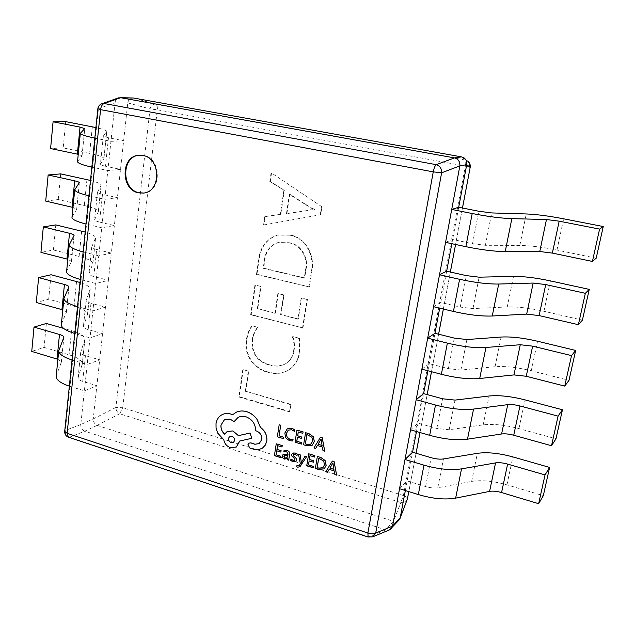 <?xml version="1.0" encoding="UTF-8"?>
<svg xmlns="http://www.w3.org/2000/svg" width="635" height="635" viewBox="0 0 635 635"><rect width="100%" height="100%" fill="white"/><g stroke="black" fill="none" stroke-linecap="round" stroke-linejoin="round"><path stroke-width="0.48" stroke-dasharray="3.17 2.38" d="M143.764 193.024L144.089 192.992C161.965 191.754 161.631 158.091 143.558 155.424L139.478 155.202M439.69 308.173L446.651 271.216M433.546 306.713L440.761 302.49L460.272 307.086L472.964 308.586L507.27 306.943C517.295 306.618 529.511 308.07 543.933 311.285L582.406 320.135M416.465 431.514L423.601 393.621M410.551 429.824L418.044 423.132L436.824 428.458L449.191 429.736L483.187 424.871C493.109 423.688 505.023 424.926 518.93 428.601L555.982 438.793M427.903 370.761L434.959 333.304M421.878 369.173L429.236 363.68L448.381 368.657L460.907 370.038L495.054 366.736C505.031 365.974 517.096 367.316 531.257 370.769L569.008 380.309M405.352 490.53L412.567 452.223M399.542 488.728L407.162 480.909L425.601 486.569C430.228 487.91 434.3 488.307 437.809 487.743L471.638 481.409C481.513 479.822 493.284 480.973 506.944 484.854L543.322 495.657M451.834 243.689L458.692 207.264M445.572 242.356L452.628 239.482L472.519 243.673L485.378 245.293L519.835 245.404C529.908 245.554 542.29 247.11 556.974 250.079L596.202 258.191M81.034 279.646L83.868 252.103L98.75 255.826L115.046 102.799L127.77 102.965L111.355 253.103L96.671 249.468L93.805 276.511L108.387 280.305L93.234 418.87L80.796 424.545L98.75 255.826L111.355 253.103L108.387 280.305L95.806 283.527L80.304 279.448M90.98 303.22L88.186 329.597L102.552 333.669L90.019 337.86L75.47 333.685L78.232 306.84L92.893 310.864L105.45 307.157L90.98 303.22C87.876 302.347 86.265 301.411 86.138 300.426L90.186 289.115C89.94 286.837 86.543 284.631 79.994 282.488M86.733 224.195L89.646 195.929L104.767 199.334L117.419 197.66L102.505 194.326L99.568 222.075L114.371 225.56L101.743 227.767L85.995 224.02M92.591 167.283L95.575 138.263L110.942 141.335L123.642 140.756L108.49 137.747L105.473 166.219L120.507 169.394L107.831 170.529L91.845 167.124M85.431 355.648L82.709 381.381L96.861 385.723L84.384 390.827L70.048 386.374L72.739 360.196L87.186 364.514L99.687 359.862L85.431 355.648C82.375 354.711 80.796 353.663 80.685 352.52L84.915 339.217C84.566 336.05 80.105 333.2 71.549 330.668L63.603 328.39M257.826 327.327L252.254 325.858C249.277 329.906 247.483 334.581 246.872 339.876C243.856 354.068 254.675 369.237 268.153 371.943C274.979 374.039 281.448 373.602 287.568 370.642C294.457 366.705 298.561 360.45 299.863 351.877L299.807 338.376L292.767 336.518C294.394 341.082 294.846 345.67 294.124 350.274C293.18 356.592 290.147 361.18 285.036 364.03C280.162 366.252 275.034 366.53 269.653 364.847C257.635 361.267 251.936 353.108 252.547 340.368C253.182 335.415 254.945 331.065 257.826 327.327L252.254 325.858M259.136 259.112L256.953 274.272L309.372 286.949L311.888 270.923C315.19 255.691 305.578 237.371 290.417 235.077L277.86 234.99C267.049 238.752 260.802 246.793 259.136 259.112L258.651 259.255L256.461 274.431L256.953 274.272M321.937 206.804L271.542 172.982L270.32 181.483L284.329 190.405L280.805 214.297L265.263 216.575L264.065 224.917L320.707 214.67L321.937 206.804L271.542 172.982M261.025 286.48L255.397 285.091L251.158 314.555L302.951 327.954L307.435 299.331L301.593 297.894L298.315 319.008L281.059 314.603L284.028 294.965L278.297 293.553L275.368 313.142L257.802 308.658L261.025 286.48L255.397 285.091M248.706 371.229L243.213 369.681L239.324 396.716L289.846 411.536L290.965 404.376L245.793 391.255L248.706 371.229L243.213 369.681M97.203 425.386L393.422 521.319L385.62 529.884L84.82 431.181L97.155 425.371C94.631 424.109 93.321 421.957 93.234 418.917L93.234 418.87M127.77 102.965L127.778 102.91C128.445 99.838 130.096 98.179 132.739 97.917M399.121 519.962L396.518 521.446L393.422 521.319M385.62 529.884L368.681 536.877L69.453 437.237C66.461 436.062 65.095 433.8 65.341 430.451L98.433 108.704C98.639 106.18 99.814 104.513 101.941 103.703M68.429 437.182L69.453 437.237L84.82 431.181M97.83 108.863L115.046 102.799M80.796 424.545L65.341 430.451L64.699 431.387M372.737 536.821L368.102 537.012M389.707 529.796L385.675 529.9M84.772 431.173C81.978 429.99 80.653 427.792 80.788 424.593M407.225 499.626L407.154 499.816C405.963 502.158 403.86 503.071 400.844 502.539L393.486 521.335M461.566 156.885L465.161 160.012L467.622 161.044L464.114 157.948M115.054 102.735C115.276 100.37 116.435 98.742 118.547 97.853M97.155 425.371L119.713 413.774C117.332 412.504 116.054 410.408 115.864 407.487L93.234 418.917M127.778 102.91L150.05 108.926C150.987 105.624 152.805 104.029 155.511 104.156L133.318 97.973M271.05 173.037L269.827 181.554L270.32 181.483M269.827 181.554L284.329 190.405M283.853 190.476L280.321 214.4L280.805 214.297M280.321 214.4L265.263 216.575M264.771 216.678L263.573 225.028L264.065 224.917M263.573 225.028L320.707 214.67M320.254 214.773L321.493 206.899M286.441 213.709L289.322 194.31L310.523 207.796L314.198 209.502L286.441 213.709L286.909 213.606L289.798 194.223L310.975 207.701L314.65 209.407L286.909 213.606M289.322 194.31L289.798 194.223M310.213 209.82L310.666 209.725M314.166 209.693L314.619 209.59M314.198 209.502L314.65 209.407M310.523 207.796L310.975 207.701M256.461 274.431L309.372 286.949M308.927 287.123L311.436 271.081L311.888 270.923M311.436 271.081C314.738 255.834 305.117 237.498 289.949 235.204L290.417 235.077M289.949 235.204L277.384 235.109C266.557 238.879 260.31 246.928 258.651 259.255M288.639 242.848C300.418 244.173 308.412 257.794 305.538 269.724L304.236 278.106L263.2 268.311L264.358 260.358C265.406 251.404 269.788 245.531 277.511 242.737L289.108 242.721C300.879 244.038 308.864 257.651 305.991 269.565L304.689 277.947L263.692 268.16L264.843 260.207C265.89 251.269 270.272 245.396 277.987 242.602L289.108 242.721M305.538 269.724L305.991 269.565M304.236 278.106L304.689 277.947M264.358 260.358L264.843 260.207M263.2 268.311L263.692 268.16M254.905 285.258L250.666 314.746L251.158 314.555M250.666 314.746L302.951 327.954M302.498 328.16L306.983 299.522L307.435 299.331M306.983 299.522L301.593 297.894M301.141 298.077L297.855 319.214L298.315 319.008M297.855 319.214L281.059 314.603M280.591 314.801L283.559 295.148L284.028 294.965M283.559 295.148L278.297 293.553M277.82 293.727L274.891 313.341L275.368 313.142M274.891 313.341L257.802 308.658M257.318 308.848L260.541 286.647M251.762 326.065C248.785 330.121 246.991 334.796 246.38 340.09L246.872 339.876M246.38 340.09C243.364 354.298 254.19 369.475 267.676 372.189L268.153 371.943M267.676 372.189C274.51 374.293 280.988 373.856 287.107 370.888C294.005 366.951 298.101 360.688 299.41 352.115L299.863 351.877M299.41 352.115L299.355 338.59L299.807 338.376M299.355 338.59L292.767 336.518M292.306 336.74C293.934 341.305 294.386 345.892 293.664 350.504L294.124 350.274M293.664 350.504C292.727 356.83 289.695 361.418 284.567 364.276C279.694 366.498 274.566 366.768 269.176 365.093L269.653 364.847M269.176 365.093C257.151 361.505 251.452 353.338 252.063 340.59L252.547 340.368M252.063 340.59C252.698 335.629 254.452 331.272 257.342 327.533M242.721 369.927L238.831 396.978L239.324 396.716M238.831 396.978L289.393 411.821L289.846 411.536M289.393 411.821L290.965 404.376M290.512 404.654L245.793 391.255M245.308 391.517L248.214 371.475M105.473 166.219C102.251 165.521 100.552 164.902 100.37 164.354L103.942 158.488C103.386 156.98 98.608 155.281 89.614 153.376L63.182 147.907L50.594 148.558M65.699 121.634L63.182 147.907M77.541 161.425L82.058 155.821L78.24 154.329M108.49 137.747L103.33 136.081L106.791 131.389C106.394 130.358 102.767 129.08 95.909 127.564M95.575 138.263L94.821 138.112M82.709 381.381C79.677 380.405 78.113 379.309 78.018 378.087L82.32 363.823C82.002 360.442 77.589 357.449 69.088 354.83L44.085 347.409L31.75 351.425M46.371 323.469L44.085 347.409M56.245 375.849L61.397 361.998L57.888 359.299M70.048 386.374L69.342 386.151M72.739 360.196L72.033 359.981M99.568 222.075C96.393 221.297 94.726 220.543 94.567 219.821L98.338 211.693C97.846 209.685 93.162 207.629 84.296 205.542L58.237 199.541L45.712 201.097M60.698 173.879L58.237 199.541M72.009 217.075L76.7 209.248L72.969 207.431M102.505 194.326C99.306 193.588 97.623 192.905 97.449 192.262L101.124 185.253C100.774 183.785 97.226 182.181 90.472 180.443M89.646 195.929L88.9 195.755M88.186 329.597C85.114 328.692 83.51 327.7 83.399 326.636L87.535 314.317C87.162 311.372 82.661 308.673 74.041 306.221L48.697 299.252L36.298 302.49M51.038 274.757L48.697 299.252M61.365 324.239L66.373 312.293L62.794 309.872M75.47 333.685L74.755 333.478M78.232 306.84L77.51 306.634M55.809 224.909L53.411 249.976L40.95 252.389M93.805 276.511C90.678 275.669 89.051 274.796 88.916 273.891L92.869 263.62C92.44 261.128 87.852 258.747 79.105 256.469L53.411 249.976M96.671 249.468C93.52 248.658 91.869 247.84 91.726 247.023L95.591 237.808C95.29 235.926 91.821 234.013 85.169 232.069M66.619 271.328L71.477 261.39L67.818 259.27M83.868 252.103L83.129 251.912M279.233 424.736L277.376 436.745L283.504 438.61M287.226 428.855L284.885 432.975L285.702 437.777L289.457 440.642L292.814 440.928M288.242 430.141L291.687 429.736L294.346 431.284M297.466 437.221L301.696 438.452M298.299 431.967L302.879 433.292M297.005 430.07L295.084 442.143L301.427 444.079M305.61 432.649L303.657 444.762L306.919 445.754L312.293 445.159M311.142 444.008L312.722 441.039L311.976 437.229L308.721 435.046L306.911 434.554M317.365 445.508L322.389 446.976L323.056 450.675L324.779 451.199M320.556 437.134L313.992 447.913L315.698 448.429M322.08 445.445L321.112 438.936M276.765 450.81L280.908 452.049M277.566 445.635L282.051 446.969M276.296 443.754L274.455 455.644L280.67 457.589M287.401 458.367L287.266 459.661L288.727 460.113M283.258 454.176L282.408 455.755L282.837 457.779L284.655 459.049L286.933 458.787M284.107 450.366L283.877 451.818L286.766 451.628L288.076 454.239M286.949 457.724L287.941 455.382L284.369 455.192M290.997 458.891L290.751 460.439L292.941 461.645L295.981 461.47M293.767 454.184L295.021 454.192L297.053 455.47M292.417 453.255L291.703 454.509L291.902 455.986L294.942 458.922L294.83 460.486M305.038 456.216L301.355 462.629M298.49 454.184L300.411 463.748L298.998 465.661M297.005 465.399L296.791 466.725L297.72 467.146L299.934 466.757M309.181 460.883L313.436 462.153M310.039 455.652L314.635 457.017M308.737 453.747L306.776 465.765L313.158 467.757M317.397 456.406L315.404 468.463L318.683 469.487L324.31 468.789M323.088 467.678L324.533 464.852L323.786 461.042L320.516 458.835L318.699 458.327M329.2 469.352L334.248 470.876L334.915 474.567L336.645 475.107M332.423 461.034L325.795 471.718L327.509 472.25M333.939 469.336L332.986 462.844M248.96 443.111L247.991 444.698L249.936 448.016L257.048 449.763L259.866 449.35L262.438 448.143M237.974 417.536L237.974 417.536C240.316 416.171 243.007 415.909 246.055 416.75C252.301 419.235 255.548 423.902 255.794 430.744L256.445 430.943C260.231 432.506 262.009 435.348 261.779 439.468L259.239 443.571M224.552 419.592L230.124 419.06L234.156 421.6M227.155 431.538L224.655 434.102M239.697 441.023L251.889 438.269M221.782 414.845L221.091 415.274C218.313 417.179 216.638 419.973 216.067 423.656L216.114 428.03L217.734 433.046L223.814 439.666C224.584 443.595 226.814 446.262 230.497 447.659L236.395 447.008M235.267 412.71L232.553 414.711M233.386 442.428L233.41 442.404C235.434 440.055 234.982 437.967 232.061 436.158L229.743 436.435M470.178 167.386L465.368 166.068C465.947 162.647 465.876 160.631 465.161 160.012L155.511 104.156C156.964 104.846 157.583 106.736 157.345 109.807L150.05 108.926L115.864 407.487L122.73 407.741L119.713 413.774L400.844 502.539L403.4 495.53L122.73 407.741L157.345 109.807L465.368 166.068L403.4 495.53C406.106 496.451 407.464 497.499 407.487 498.673M408.797 491.601L416.052 453.255M419.981 432.522L427.157 394.581M431.49 371.697L438.587 334.208M443.341 309.047L450.342 272.042M455.565 244.475L462.463 208.018L455.589 244.483M92.321 126.825L89.614 153.376M82.01 155.98L84.741 128.738M106.712 131.707L103.846 158.877M77.676 161.203L80.486 132.882M103.362 135.961L100.409 164.203M71.549 330.668L69.088 354.83M61.325 362.371L63.802 337.637M84.772 340.066L82.177 364.736M56.404 375.309L58.944 349.695M80.74 352.195L78.065 377.738M86.939 179.618L84.296 205.542M76.652 209.463L79.311 182.888M101.021 185.714L98.234 212.217M72.152 216.765L74.898 189.159M97.488 192.087L94.607 219.615M76.557 281.495L74.041 306.221M66.31 312.61L68.85 287.29M90.059 289.846L87.4 315.103M61.524 323.763L64.127 297.513M86.185 300.149L83.447 326.334M81.685 231.156L79.105 256.469M95.48 238.411L92.75 264.279M71.422 261.66L74.017 235.72M91.765 246.801L88.956 273.645M66.77 270.939L69.445 244.023M556.974 250.079L563.642 218.805M519.835 245.404L526.256 213.955M485.378 245.293L491.728 212.931M472.519 243.673L478.774 211.257M506.944 484.854L512.897 456.922M471.638 481.409L477.369 453.334M437.809 487.743L443.46 458.946M425.601 486.569L431.173 457.716M543.933 311.285L550.41 280.9M507.27 306.943L513.509 276.392M472.964 308.586L479.123 277.17M460.272 307.086L466.344 275.614M518.93 428.601L525.05 399.891M483.187 424.871L489.077 396.01M449.191 429.736L455.009 400.098M436.824 428.458L442.563 398.772M531.257 370.769L537.551 341.241M495.054 366.736L501.118 337.05M460.907 370.038L466.892 339.534M448.381 368.657L454.279 338.098M139.803 155.178L139.152 155.226M450.374 272.05L443.373 309.047M438.61 334.208L431.514 371.705M427.18 394.589L420.005 432.53M416.084 453.263L408.821 491.609M468.757 162.076L467.622 161.044M277.86 234.99L277.384 235.109M277.987 242.602L277.511 242.737M287.568 370.642L287.107 370.888M285.036 364.03L284.567 364.276M144.089 192.992L143.439 193.072M82.058 155.821L84.772 128.738M103.942 158.488L106.791 131.389M103.33 136.081L100.37 164.354M61.397 361.998L63.849 337.487M82.32 363.823L84.915 339.217M80.685 352.52L78.018 378.087M76.7 209.248L79.343 182.888M98.338 211.693L101.124 185.253M97.449 192.262L94.567 219.821M66.373 312.293L68.897 287.163M87.535 314.317L90.186 289.115M86.138 300.426L83.399 326.636M92.869 263.62L95.591 237.808M71.477 261.39L74.049 235.72M91.726 247.023L88.916 273.891"/><path stroke-width="0.95" d="M142.907 155.472L139.152 155.226C120.658 155.615 120.348 189.849 138.636 192.857L143.439 193.072C161.33 191.833 160.996 158.147 142.907 155.472M139.478 155.202C121.214 156.019 121.198 189.809 139.287 192.778L143.764 193.024M458.692 207.264L478.774 211.257L491.728 212.931L526.256 213.955C536.353 214.36 548.815 215.971 563.642 218.805L603.25 226.536L599.591 229.1L559.165 221.17L546.457 219.527L511.85 218.638C500.912 218.242 487.696 216.535 472.202 213.527L451.715 209.431L458.692 207.264L466.717 164.663L459.859 165.878L392.557 526.121L400.248 517.604L405.352 490.53M439.69 308.173L434.959 333.304L427.665 338.177L447.365 343.106C462.264 346.678 475.123 348.139 485.942 347.48L520.271 344.734L532.646 346.146L571.516 355.616L564.745 386.096L569.008 380.309L575.659 350.441L571.516 355.616M412.567 452.223L431.173 457.716C435.84 459.026 439.936 459.438 443.46 458.946L477.369 453.334C487.267 451.945 499.11 453.144 512.897 456.922L549.608 467.423L545.028 474.916L507.619 464.098C502.912 462.796 498.888 462.391 495.554 462.891L461.526 468.868C450.834 470.456 438.317 469.217 423.966 465.153L405.003 459.486L412.567 452.223L416.465 431.514M423.601 393.621L442.563 398.772L455.009 400.098L489.077 396.01C499.031 395.026 511.016 396.319 525.05 399.891L562.451 409.765L558.078 416.131L519.954 405.963C515.16 404.733 511.088 404.297 507.738 404.654L473.551 409.067C462.796 410.202 450.112 408.853 435.491 405.027L416.171 399.717L423.601 393.621L427.903 370.761M451.834 243.689L446.651 271.216L439.515 274.772L459.597 279.305C474.789 282.607 487.823 284.178 498.697 284.035L533.17 283.051L545.711 284.575L585.343 293.306L578.374 324.691L582.406 320.135L589.256 289.393L585.343 293.306M120.706 97.711L454.525 157.909L461.502 156.877L133.366 97.988L120.658 97.703L104.164 103.529L436.189 164.663C439.944 165.902 441.754 168.624 441.619 172.815L375.714 533.059L372.737 536.821L368.102 537.012L367.887 533.035L433.245 171.871L100.576 109.649L67.127 433.3L367.887 533.035C371.261 534.027 373.872 534.035 375.714 533.059L392.557 526.121M461.502 156.877L464.114 157.948C466.32 159.758 467.193 161.973 466.733 164.592L466.717 164.663M101.941 103.703C99.56 104.6 98.187 106.323 97.83 108.863L100.576 109.649C101.076 106.283 102.275 104.243 104.164 103.529L101.941 103.703L118.547 97.853L133.366 97.988M400.248 517.604L399.121 519.962L389.707 529.796L372.737 536.821M459.859 165.878L441.619 172.815L433.245 171.871C434.022 168.061 434.999 165.656 436.189 164.663L454.525 157.909M392.549 526.177L391.319 528.63M454.596 157.917C458.343 159.091 460.105 161.727 459.867 165.806M400.24 517.66L407.416 498.912L399.963 518.62M467.622 161.044C469.717 162.663 470.559 164.79 470.138 167.442L466.733 164.592M120.015 97.647L120.658 97.703M78.24 154.329L50.594 148.558L53.078 121.809L65.699 121.634L95.909 127.564M94.821 138.112C85.669 136.2 80.835 134.596 80.328 133.318L84.788 128.611L80.034 127.103L53.078 121.809M91.845 167.124C82.764 165.092 77.986 163.29 77.51 161.734L77.541 161.425M57.888 359.299L31.75 351.425L34.012 327.104L46.371 323.469L63.603 328.39M72.033 359.981C63.436 357.188 58.999 354.147 58.722 350.877L63.873 337.288C63.762 336.256 62.294 335.312 59.484 334.47L34.012 327.104M69.342 386.151C60.817 383.254 56.42 380.063 56.174 376.571L56.245 375.849M72.969 207.431L45.712 201.097L48.141 174.99L60.698 173.879L90.472 180.443M88.9 195.755C79.891 193.604 75.168 191.619 74.724 189.794L79.367 182.697C79.2 182.126 77.645 181.499 74.708 180.84L48.141 174.99M85.995 224.02C77.065 221.75 72.382 219.575 71.969 217.495L72.009 217.075M62.794 309.872L36.298 302.49L38.608 277.59L51.038 274.757L79.994 282.488M77.51 306.634C68.786 304.046 64.254 301.339 63.921 298.529L68.913 286.996C68.786 286.099 67.294 285.266 64.437 284.472L38.608 277.59M74.755 333.478C66.096 330.779 61.611 327.914 61.309 324.866L61.365 324.239M85.169 232.069L55.809 224.909L43.315 226.893L69.509 233.283C72.406 234.005 73.93 234.744 74.073 235.474L69.255 244.848L66.619 271.328M67.818 259.27L40.95 252.389L43.315 226.893M83.129 251.912C74.263 249.531 69.644 247.182 69.255 244.848M80.304 279.448C71.509 276.963 66.929 274.431 66.572 271.859M599.591 229.1L592.415 261.445L596.202 258.191L603.25 226.536M445.572 242.356L465.852 246.666C481.195 249.825 494.316 251.468 505.222 251.587L539.766 251.523L552.386 253.103L592.415 261.445M545.028 474.916L538.647 503.69L543.322 495.657L549.608 467.423M399.542 488.728L418.322 494.562C432.546 498.737 444.984 499.928 455.644 498.126L489.593 491.395C492.919 490.831 496.911 491.22 501.579 492.554L538.647 503.69M433.546 306.713L453.43 311.444C468.479 314.881 481.425 316.405 492.268 316L526.677 314.119L539.131 315.587L578.374 324.691M446.651 271.216L466.344 275.614L479.123 277.17L513.509 276.392C523.558 276.304 535.853 277.805 550.41 280.9L589.256 289.393M558.078 416.131L551.513 445.738L555.982 438.793L562.451 409.765M410.551 429.824L429.681 435.308C444.167 439.261 456.771 440.547 467.495 439.182L501.602 433.983C504.944 433.554 508.992 433.967 513.739 435.237L551.513 445.738M434.959 333.304L454.279 338.098L466.892 339.534L501.118 337.05C511.119 336.502 523.264 337.899 537.551 341.241L575.659 350.441M421.878 369.173L441.381 374.301C456.144 378 468.916 379.405 479.703 378.5L513.961 374.912L526.248 376.269L564.745 386.096M283.456 438.65L283.718 437.245L279.082 435.832L280.733 425.188L279.186 424.767L277.328 436.777L283.456 438.65L283.718 437.245M283.67 437.277L279.082 435.832M279.035 435.872L280.733 425.188M280.686 425.22L279.186 424.767M289.409 440.674L292.767 440.968L293.052 439.444L289.893 439.325L287.091 437.142L286.48 433.364L288.266 430.117L291.632 429.768L294.346 431.284L294.6 429.649L291.894 428.323L287.25 428.839L284.829 433.014L285.647 437.809L289.409 440.674M292.767 440.968L293.052 439.444M292.997 439.476L289.846 439.356L287.036 437.182L286.433 433.395L288.226 430.149M294.291 431.316L294.6 429.649M294.553 429.689L291.846 428.355L287.306 428.808M301.371 444.111L301.593 442.738L296.775 441.269L297.418 437.213L301.641 438.491L301.863 437.102L297.64 435.824L298.26 431.951L302.824 433.324L303.054 431.927L296.958 430.101L295.037 442.182L301.427 444.079L301.649 442.698L296.823 441.238L297.466 437.221M301.641 438.491L301.919 437.07L297.688 435.793L298.299 431.967M302.824 433.324L303.101 431.895L296.958 430.101M303.609 444.794L306.872 445.786L312.269 445.175L314.301 441.523L313.206 436.666L308.959 433.705L305.562 432.681L303.609 444.794M306.872 434.538L305.364 443.881L307.086 444.405L310.825 444.222L312.674 441.079L311.92 437.261L306.872 434.538M312.293 445.159L314.349 441.492L313.253 436.634L309.007 433.665L305.562 432.681M306.911 434.554L305.411 443.849L307.134 444.373L311.118 444.024M324.731 451.239L322.167 437.666L320.508 437.166L313.944 447.945L315.651 448.469L317.341 445.5L322.342 447.016L323.009 450.715L324.779 451.199L322.215 437.634L320.508 437.166M318.056 444.278L322.088 445.492L321.024 438.96L318.056 444.278L322.08 445.445M315.651 448.469L317.365 445.508M321.064 438.968L318.111 444.238M280.614 457.629L280.829 456.271L276.098 454.795L276.717 450.794L280.86 452.08L281.075 450.715L276.931 449.437L277.519 445.619L281.996 447L282.21 445.627L276.241 443.786L274.399 455.684L280.67 457.589L280.876 456.24L276.154 454.763L276.765 450.81M280.86 452.08L281.122 450.683L276.979 449.397L277.566 445.635M281.996 447L282.265 445.587L276.241 443.786M287.044 450.493L284.051 450.406L283.829 451.85L286.71 451.668L288.068 454.279L283.226 454.192L282.361 455.787L282.789 457.819L284.599 459.089L287.425 458.375L287.218 459.692L288.679 460.153L289.544 454.668C289.877 452.509 289.044 451.12 287.044 450.493L284.051 450.406M284.409 455.168L283.853 456.128L284.123 457.248L285.171 457.978L286.917 457.74L287.893 455.422L284.409 455.168M288.679 460.153L289.592 454.628C289.933 452.469 289.1 451.08 287.091 450.461M286.933 458.787L287.401 458.367M288.076 454.239L283.258 454.176M284.369 455.192L284.17 457.216L285.218 457.946L286.949 457.724M290.949 458.93L290.703 460.47L292.886 461.677L295.958 461.494L296.672 460.216L296.41 458.653L293.378 455.771L293.187 454.882L293.767 454.184L294.973 454.223L297.005 455.501L297.236 454.049L295.315 453.049L292.886 453.017L291.655 454.549L291.854 456.025L294.894 458.962L294.807 460.502L293.227 460.502L290.949 458.93L293.275 460.47L294.83 460.486M295.981 461.47L296.72 460.177L296.458 458.613L293.433 455.739L293.545 454.295M297.005 455.501L297.291 454.009L295.362 453.017L292.417 453.255M296.958 465.439L296.743 466.765L297.672 467.185L299.91 466.773L306.578 456.692L304.99 456.255L301.355 462.629L300.133 454.7L298.49 454.184L300.363 463.788L298.974 465.677L296.958 465.439L298.998 465.661M306.53 456.732L304.99 456.255M301.315 462.613L301.3 461.82M301.244 461.851L300.133 454.7M300.085 454.731L298.434 454.223M299.958 466.741L306.578 456.692M313.103 467.797L313.333 466.431L308.483 464.915L309.142 460.875L313.388 462.193L313.619 460.812L309.364 459.494L309.999 455.636L314.587 457.057L314.817 455.668L308.689 453.779L306.729 465.804L313.158 467.757L313.38 466.392L308.531 464.876L309.181 460.883M313.388 462.193L313.666 460.772L309.412 459.454L310.039 455.652M314.587 457.057L314.865 455.628L308.689 453.779M315.357 468.503L318.635 469.527L324.287 468.813L326.12 465.352L325.033 460.502L320.762 457.494L317.349 456.446L315.357 468.503M318.659 458.311L317.119 467.614L318.849 468.154L322.62 468.003L324.485 464.891L323.739 461.073L318.659 458.311M324.287 468.813L326.168 465.32L325.08 460.462L320.81 457.462L317.349 456.446M318.699 458.327L317.167 467.574L318.897 468.114L323.064 467.701M336.598 475.147L334.05 461.589L332.375 461.073L325.747 471.757L327.462 472.289L329.176 469.352L334.2 470.916L334.875 474.607L336.645 475.107L334.097 461.55L332.375 461.073M329.898 468.138L333.954 469.392L332.899 462.867L329.898 468.138L333.939 469.336M327.462 472.289L329.2 469.352M332.93 462.875L329.946 468.098M266.787 440.976C267.2 435.38 265.073 430.855 260.398 427.418L257.016 419.386C254.238 415.56 250.793 412.988 246.658 411.678C243.07 410.654 239.697 410.797 236.553 412.091L232.513 414.742L230.703 414.028C227.489 413.099 224.504 413.377 221.758 414.861L221.036 415.306C218.257 417.211 216.583 420.005 216.011 423.688L216.059 428.061L217.678 433.078L223.758 439.698C224.528 443.627 226.758 446.294 230.441 447.691L236.363 447.024L239.697 441.023L251.833 438.301L249.992 433.078L238.395 435.642L232.839 430.959L227.132 431.554L224.623 434.157C221.893 431.736 220.678 428.696 220.98 425.045L224.496 419.624L230.068 419.092L234.101 421.632L237.919 417.568C240.26 416.203 242.951 415.941 245.999 416.782C252.246 419.267 255.5 423.934 255.738 430.776L256.389 430.974C260.175 432.538 261.953 435.38 261.731 439.507L259.239 443.571L254.913 444.27L250.809 442.905L248.928 443.127L247.936 444.73L249.88 448.048L254.627 449.54L258.723 449.644L262.565 448.056L265.359 445.032L266.843 440.944C267.256 435.34 265.12 430.824 260.453 427.387L257.072 419.354C254.294 415.528 250.841 412.956 246.713 411.647C243.126 410.623 239.752 410.766 236.609 412.059L235.267 412.71M231.076 442.69L233.355 442.444C235.379 440.087 234.926 437.999 232.005 436.189L229.743 436.435C227.719 438.801 228.163 440.888 231.076 442.69L233.386 442.428M262.438 448.143L265.414 445L266.843 440.944M259.263 443.555L254.96 444.238L250.865 442.873L248.96 443.111M234.101 421.632L237.942 417.552M224.655 434.102C221.94 431.681 220.734 428.649 221.036 425.006L224.52 419.608M251.833 438.301L250.047 433.046L238.45 435.61L232.894 430.927L227.132 431.554M236.395 447.008L239.752 441.015M232.553 414.711L230.759 413.996C227.544 413.067 224.56 413.345 221.813 414.83L221.813 414.83M229.775 436.412C227.774 438.793 228.227 440.873 231.132 442.651M408.821 491.609L407.416 498.912L408.797 491.601M416.052 453.255L419.981 432.522M427.157 394.581L431.49 371.697M438.587 334.208L443.341 309.047M450.342 272.042L455.565 244.475L450.374 272.05M462.463 208.018L470.178 167.386L462.486 208.018M68.429 437.182L67.127 433.3L64.699 431.387C64.627 434.165 65.865 436.102 68.429 437.182L368.102 537.012M77.351 154.138L80.034 127.103M57.047 359.029L59.484 334.47M72.096 207.216L74.708 180.84M61.944 309.618L64.437 284.472M66.961 259.032L69.509 233.283M559.165 221.17L552.386 253.103M546.457 219.527L539.766 251.523M511.85 218.638L505.222 251.587M472.202 213.527L465.852 246.666M507.619 464.098L501.579 492.554M495.554 462.891L489.593 491.395M461.526 468.868L455.644 498.126M423.966 465.153L418.322 494.562M545.711 284.575L539.131 315.587M533.17 283.051L526.677 314.119M498.697 284.035L492.268 316M459.597 279.305L453.43 311.444M519.954 405.963L513.739 435.237M507.738 404.654L501.602 433.983M473.551 409.067L467.495 439.182M435.491 405.027L429.681 435.308M532.646 346.146L526.248 376.269M520.271 344.734L513.961 374.912M485.942 347.48L479.703 378.5M447.365 343.106L441.381 374.301M97.83 108.863L64.699 431.387M443.373 309.047L438.61 334.208M431.514 371.705L427.18 394.589M420.005 432.53L416.084 453.263M407.225 499.626L407.487 498.673M470.178 167.386L468.757 162.076M80.328 133.318L77.51 161.734M58.722 350.877L56.174 376.571M74.724 189.794L71.969 217.495M63.921 298.529L61.309 324.866"/></g></svg>
